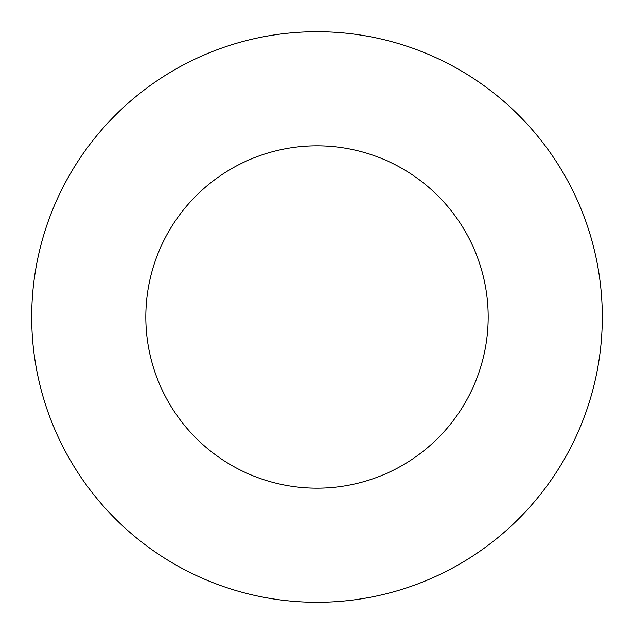 <?xml version="1.0" encoding="UTF-8"?>
<svg xmlns="http://www.w3.org/2000/svg" width="634" height="634" viewBox="0 0 634 634"><rect width="100%" height="100%" fill="white"/><g stroke="black" fill="none" stroke-linecap="round" stroke-linejoin="round"><path stroke-width="0.95" d="M488.18 317A171.18 171.18 0 0 0 317 145.82A171.18 171.18 0 0 0 145.82 317A171.18 171.18 0 0 0 317 488.18A171.18 171.18 0 0 0 488.18 317M602.3 317A285.3 285.3 0 0 0 317 31.7A285.3 285.3 0 0 0 31.7 317A285.3 285.3 0 0 0 317 602.3A285.3 285.3 0 0 0 602.3 317"/></g></svg>
